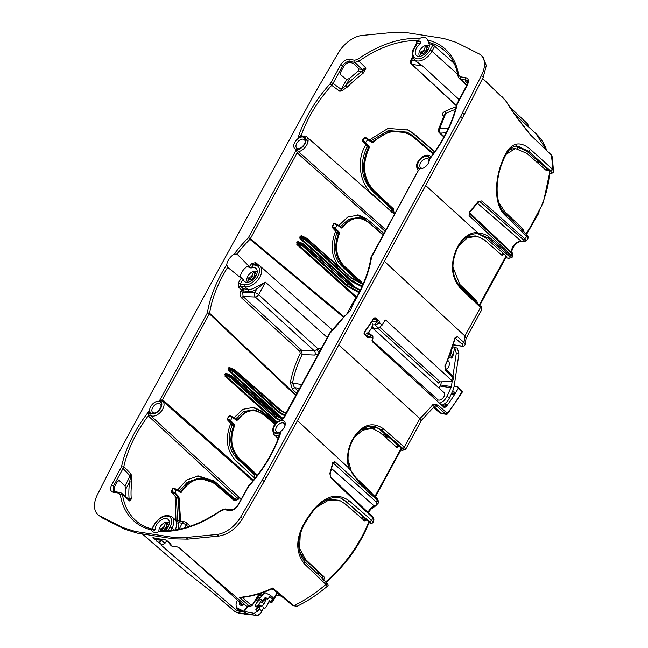<?xml version="1.0" encoding="UTF-8"?>
<svg xmlns="http://www.w3.org/2000/svg" width="648" height="648" viewBox="0 0 648 648"><rect width="100%" height="100%" fill="white"/><g stroke="black" fill="none" stroke-linecap="round" stroke-linejoin="round"><path stroke-width="0.97" d="M454.183 63.391L432.994 44.761A101.347 61.374 -47.9 0 0 428.911 43.627A8.724 5.281 -47.9 0 1 429.081 44.048A8.724 5.281 -47.9 0 1 421.556 55.898A8.724 5.281 -47.9 0 1 418.017 56.311A8.724 5.281 -47.9 0 1 415.352 51.249A8.724 5.281 -47.9 0 1 420.204 43.781L420.422 41.658L418.778 40.767L419.151 38.653A102.927 62.33 -47.9 0 0 357.769 59.292A1.571 0.446 55.1 0 0 358.976 61.139L365.99 68.153L361.827 71.499L363.115 73.289L365.99 68.153L361.981 69.425L359.008 68.963L353.403 63.455L350.471 62.41C347.765 62.321 345.425 63.86 343.432 67.019L340.808 71.831L340.435 74.561L346.575 79.607L349.734 78.343L345.87 85.423L347.401 87.002L342.023 90.712L339.819 91.295L331.695 85.342L333.015 83.422L331.079 82.45L330.059 83.876L331.695 85.342A101.355 61.382 -47.9 0 0 301.328 135.067L297.934 138.218L300.729 136.25C305.078 135.821 307.111 136.04 306.812 136.906A9.428 5.711 132.1 0 1 306.715 145.047A9.428 5.711 132.1 0 1 298.526 151.729L297.157 152.863L296.347 149.737A7.857 4.763 -47.9 0 0 305.888 140.867A7.857 4.763 -47.9 0 0 297.934 138.218A102.927 62.33 -47.9 0 1 330.059 83.876M359.008 68.963L358.401 70.964A106.944 64.768 -47.9 0 0 349.734 78.343M466.673 85.504L459.076 78.27L460.453 78.918L460.274 76.788L465.71 77.647A1.571 1.158 98.9 0 0 465.888 79.769L466.779 80.676L465.588 80.49L465.264 81.024L467.621 83.317M425.671 185.506L477.244 232.349L477.503 232.956L476.677 233.734C469.508 233.782 463.377 238.108 458.282 246.694A1.571 0.462 28.6 0 0 457.966 246.119C462.996 237.371 469.427 232.778 477.244 232.349M512.957 256.397L511.718 257.677L510.405 255.612L489.629 237.443C486.373 234.665 482.331 233.167 477.503 232.956M512.309 255.223C513.475 256.892 513.038 256.819 511.005 254.988L469.079 215.646L469.468 211.685A105.843 64.103 -47.9 0 0 477.851 201.868L481.642 200.912L524.84 238.788L526.16 240.951L527.699 238.885L526.678 236.285L505.14 215.347L504.76 213.613M530.785 135.23C520.822 123.355 512.552 112.039 505.991 101.266A1.571 1.239 -36.6 0 1 506.104 101.396L516.537 116.883L530.785 135.23L551.165 154.84L552.29 156.905L553.505 171.194L552.355 169.112L530.372 149.323C518.416 139.288 509.036 143.305 502.24 161.384A105.827 64.087 -47.9 0 1 501.665 162.883C494.983 179.893 493.557 204.501 505.14 215.347M505.991 101.266A105.64 63.974 -47.9 0 0 505.286 100.351L482.639 78.392M512.487 253.263A1.571 1.231 145.8 0 0 512.39 253.068L512.544 253.344C513.37 254.64 513.022 254.599 511.507 253.23L469.565 213.897L469.922 212.082L469.468 211.685M469.922 212.082L478.248 202.314L477.851 201.868M469.371 213.605L469.079 215.646M478.248 202.314L481.642 200.912M530.372 149.323L528.598 151.219L516.65 145.865L513.734 146.618C509.482 148.538 505.748 153.673 502.532 162.016L501.957 163.523C494.999 181.359 495.048 204.873 505.327 213.799L526.881 234.722C528.258 236.399 528.533 237.784 527.699 238.885M407.641 129.786L412.509 132.986L434.638 151.899M363.528 217.639L364.063 218.538L357.502 214.909L365.375 219.802M489.629 237.443L488.276 238.043L479.212 233.985L476.742 233.734M553.505 171.194C553.919 172.166 552.793 173.081 550.144 173.948L549.763 173.867M479.131 201.617L480.079 201.763L523.268 239.647C524.742 241.08 524.596 241.712 522.831 241.542L526.16 240.951M512.949 256.414L512.803 253.749M511.718 257.677L508.826 258.293L505.748 257.661M131.69 476.442L130.353 476.142L123.039 468.504L123.841 466.536A101.355 61.382 -47.9 0 1 148.214 415.878L149.21 410.97A102.927 62.33 -47.9 0 0 121.678 466.034A1.571 0.851 12.5 0 1 123.841 466.536L131.107 474.069L129.608 482.039A1.571 0.931 7.8 0 1 131.787 482.42L131.107 474.069L125.023 485.911L119.127 480.427L117.239 481.837L114.615 486.648L114.178 491.476M137.19 533.118L173.567 538.836L187.701 539.144L218.749 536.082C228.169 534.535 236.115 528.687 242.603 518.522L266.134 478.094L464.308 114.534L483.238 77.209L486.308 65.578L483.027 57.073L481.213 55.364A25.102 15.204 -47.9 0 0 478.969 53.8L456.038 42.306L443.823 38.475L407.098 32.708L392.971 32.4L362.102 35.446A25.102 15.204 -47.9 0 0 338.207 53.047L314.677 93.466L118.357 453.503L97.565 494.359A25.102 15.204 -47.9 0 0 98.075 514.804A25.102 15.204 -47.9 0 0 100.019 516.1L122.95 527.594L124.983 529.295L137.19 533.118L135.165 531.425L122.95 527.594M98.075 514.804L101.906 517.728L124.983 529.295M466.779 80.676L467.621 80.943M465.224 80.482A107.147 64.889 -47.9 0 1 465.264 81.024L465.588 80.49M384.345 261.306L464.916 336.004L480.492 307.452L481.739 309.793L466.058 338.54M453.697 344.785L461.295 345.975C463.182 346.194 463.417 345.57 461.984 344.12L463.944 342.428L465.167 344.534L466.09 338.264L464.916 336.004A104.514 63.293 -47.9 0 1 463.944 342.428L457.391 336.612L455.366 338.248M427.899 46A7.063 4.277 -47.9 0 0 425.291 46.778M252.266 407.13L260.666 411.083L252.995 407.268M243.186 596.646L242.757 597.772L239.428 597.359A105.114 63.658 -47.9 0 0 272.63 588.052L293.836 605.678L297.132 606.261C307.622 601.133 317.714 594.451 327.394 586.213C328.593 585.857 328.285 584.593 326.479 582.422L304.925 561.84C295.31 549.545 296.841 534.268 309.509 516.01L310.53 514.585C322.769 496.992 337.284 495.339 342.468 499.057L347.352 502.281L349.418 500.936L371.741 520.433L373.118 522.385L373.937 520.117C373.766 518.052 373.321 516.942 372.592 516.78L330.577 476.75L330.099 474.004A1.571 0.753 -162.5 0 0 329.816 473.356A105.843 64.103 -47.9 0 0 332.627 462.656L334.911 461.716L377.33 500.143A104.514 63.293 -47.9 0 0 377.444 499.446L378.651 501.625L378.456 502.799L377.33 500.143L375.986 501.771L333.558 463.328L334.911 461.716M326.098 585.573C327.912 586.724 327.839 586.343 325.887 584.431L304.341 563.841C294.192 550.508 295.788 534.398 309.137 515.525A105.827 64.087 -47.9 0 0 310.165 514.091C323.19 496.149 336.272 491.759 349.418 500.936M330.229 476.588L330.691 477.754L372.697 517.793L373.937 520.117M330.691 477.754L329.816 473.356M297.432 420.69L349.134 468.374L357.242 480.241L376.917 498.539M125.023 485.911L125.744 489.119A106.944 64.768 -47.9 0 0 125.591 496.554M241.186 613.543L238.885 613.016A104.514 63.293 -47.9 0 1 234.762 611.445L213.184 592.993L187.564 573.018L142.301 533.928M161.741 544.952L161.474 545.422L161.514 544.887L161.474 545.422L235.718 609.703L237.63 610.797A104.612 63.35 -47.9 0 0 243.437 612.02M161.514 544.887A106.823 64.695 -47.9 0 0 161.919 545L159.659 543.04L160.979 540.084L165.086 543.145L166.876 540.586M152.944 537.613L159.303 542.951A106.896 64.735 -47.9 0 0 159.659 543.04M153.179 537.646A107.074 64.841 -47.9 0 0 164.43 539.411L167.006 540.691L170.311 543.559L170.554 544.717L170.951 544.409M326.479 582.422L325.887 584.431A104.514 63.293 -47.9 0 1 293.836 605.678L292.823 605.694L273.124 589.299L271.52 589.089C261.095 593.787 251.035 596.581 241.356 597.472L239.428 597.359L249.196 606.018L246.434 606.123L178.872 547.544L176.799 546.758A106.823 64.695 -47.9 0 1 172.409 546.645L170.157 544.693A106.896 64.735 -47.9 0 0 170.554 544.717L170.424 543.664M250.484 606.463L249.196 606.018L250.752 604.859L242.757 597.772L242.992 596.889M273.262 589.024L272.63 588.052L271.091 588.813M235.783 612.077L240.165 613.753L238.294 612.498A104.531 63.302 -47.9 0 0 253.619 614.944M330.091 474.02A1.571 0.753 -162.5 0 0 330.099 474.004L332.91 463.312A1.571 0.867 -168.3 0 0 332.627 462.656M332.967 463.093L333.558 463.328L332.845 463.62M197.3 476.029L212.512 481.108L197.292 476.029M378.424 502.953L375.605 505.942L370.688 509.336L368.453 512.843M331.654 468.617L374.244 506.007L375.937 505.327L374.925 505.732C377.039 504.662 377.395 503.342 375.986 501.771M368.89 521.859L346.129 501.714L369.676 521.794C371.158 523.179 371.118 523.527 369.546 522.847L371.92 523.438L373.118 522.385M242.376 613.85L240.311 613.794M256.033 615.406L239.234 612.943M269.447 601.992L268.742 601.927M268.79 601.83L271.212 602.275A1.571 1.571 0 0 0 272.832 601.474A1.571 0.454 -151.3 0 0 272.516 600.907A1.571 0.972 131.9 0 1 270.751 602.049A1.571 1.158 98.9 0 0 271.212 602.275M262.019 595.666L259.897 593.73L261.97 595.69L258.941 595.22M258.058 615.349L259.532 614.361M259.143 593.827L252.113 605.224L252.315 604.454L250.752 604.859M338.766 344.898L419.896 418.576C421.88 420.455 421.945 420.892 420.098 419.872M421.419 420.398L434.379 406.49L433.261 404.109A104.514 63.293 -47.9 0 1 419.896 418.576L404.328 447.128L383.705 428.984L381.947 430.134L373.839 426.23C365.691 425.42 358.879 429.689 353.419 439.012A1.571 0.462 28.6 0 0 353.095 438.445L352.245 440C347.563 449.072 346.364 458.468 348.656 468.18M371.644 427.453L371.142 426.838L372.511 427.648L373.127 426.133L381.947 430.134L402.562 448.286A1.571 0.98 -48.6 0 0 404.328 447.128L405.608 449.412M135.165 531.425L171.89 537.192L186.017 537.5L216.886 534.454A25.102 15.204 -47.9 0 0 240.781 516.853L264.311 476.434L266.134 478.094M483.238 77.209L481.424 75.541L460.631 116.389L264.311 476.434M481.424 75.541A25.102 15.204 -47.9 0 0 481.213 55.364M429.316 45.878A7.063 4.277 -47.9 0 0 427.826 45.198A7.063 4.277 -47.9 0 0 425.185 45.571A7.063 4.277 -47.9 0 0 419.718 50.747A7.063 4.277 -47.9 0 0 419.855 56.36M237.63 610.797L240.141 610.384M260.399 597.569L257.969 597.189L256.179 600.469M161.919 545L165.086 543.145M160.979 540.084A104.466 63.269 -47.9 0 1 158.963 539.573L159.303 542.951M158.963 539.573L156.646 539.104L156.889 541.453M170.157 544.693L168.391 541.898M247.658 606.577L246.434 606.123M257.969 597.189L258.131 596.476M428.441 42.282L427.704 39.998A102.927 62.33 -47.9 0 1 458.663 75.144A1.571 1.126 170.9 0 0 458.039 76.229C456.297 65.732 452.069 57.405 445.346 51.249A101.355 61.382 -47.9 0 0 428.441 42.282L428.741 43.035M427.874 40.435L427.704 39.998A10.724 6.496 -47.9 0 0 420.39 38.086A10.724 6.496 -47.9 0 0 419.151 38.653M161.789 539.209L161.32 539.889M167.881 522.847A7.063 4.277 -47.9 0 0 165.281 523.625M385.949 229.951L296.347 149.737L248.37 237.735A1.571 0.462 28.6 0 1 250.322 238.715L297.14 152.855L298.517 151.721M420.204 43.781A99.784 60.426 -47.9 0 0 416.826 43.659A1.571 1.102 90.5 0 0 416.494 41.496L416.389 43.529M443.621 116.559L443.224 116.186C441.879 114.348 442.398 112.784 444.771 111.505A1.571 0.697 64.2 0 1 445.694 113.513L444.123 115.303L438.55 129.333A3.135 1.304 21.7 0 1 439.611 128.822L445.694 113.513A99.452 60.232 -47.9 0 1 455.463 109.342M435.043 151.899L413.732 133.553L408.297 130.078L388.087 128.393L369.401 139.976M365.367 137.376L364.443 137.465A101.145 61.252 -47.9 0 0 362.435 140.268L362.426 141.078L365.853 144.893C355.857 160.25 360.183 183.076 371.142 193.007L383.875 204.946M365.148 137.271L364.443 137.465L371.928 142.495L373.28 142.196C386.816 129.762 400.059 127.972 413.011 136.825L433.075 154.062M416.518 43.359L414.104 47.912A1.571 0.462 28.6 0 1 414.558 47.822L416.51 44.688M363.674 72.803L362.273 71.28L361.981 69.425L354.934 62.346L358.976 61.139A101.355 61.382 -47.9 0 1 418.778 40.767M358.401 70.964L361.827 71.499A102.878 62.305 -47.9 0 0 345.87 85.423L339.819 91.295L341.245 89.375L342.023 90.712M525.933 233.806A100.91 61.106 -47.9 0 0 549.553 171.226L527.002 151.349L515.727 145.994M459.084 78.27L458.039 76.229A1.571 1.126 170.9 0 0 458.047 76.253M418.227 170.521L419.54 169.088A7.857 4.763 -47.9 0 1 420.422 158.857A7.857 4.763 -47.9 0 1 429.778 158.93A102.927 62.33 -47.9 0 0 457.31 103.858A1.571 0.851 -167.5 0 0 456.702 104.36C452.677 121.978 444.204 139.344 431.301 156.435L429.778 158.93L430.709 156.395A9.428 5.711 -47.9 0 0 430.669 156.362L431.374 156.354M457.739 103.008L457.885 102.368L457.739 103.008M418.316 170.602L371.563 257.086A1.571 0.462 28.6 0 0 371.11 257.167L418.252 170.537A9.428 5.711 -47.9 0 1 418.041 170.359L418.268 170.57M478.127 233.847L485.352 237.589L506.104 255.855L505.991 256.495M380.481 429.908L401.242 448.173L401.12 448.813M283.67 418.689L330.618 332.165A1.571 0.462 -151.4 0 0 330.172 332.254L282.957 418.835L281.985 419.531C273.756 423.136 271.083 428.158 273.958 434.597L278.219 438.534M282.293 419.823L282.641 420.163A7.857 4.763 -47.9 0 0 273.1 429.033A7.857 4.763 -47.9 0 0 281.054 431.681L278.616 435.351A9.428 5.711 132.1 0 1 273.958 434.597M364.913 519.996L362.264 518.781M281.054 431.681L279.572 434.8C273.278 452.798 262.983 469.808 248.686 485.806L248.929 486.024A102.927 62.33 -47.9 0 0 281.054 431.681M346.129 501.714L341.82 498.774M162.065 530.801L159.837 531.247A102.927 62.33 -47.9 0 0 221.219 510.6A1.571 0.446 -124.9 0 1 221.243 510.154A1.571 0.446 -124.9 0 1 221.26 510.146C200.119 524.596 180.266 531.409 161.7 530.574M247.763 488.09L248.929 486.024M164.908 530.68A8.724 5.281 -47.9 0 0 169.071 520.895A8.724 5.281 -47.9 0 0 162.996 519.016A8.724 5.281 -47.9 0 0 155.245 529.7L153.989 530.283L152.402 529.286L151.284 529.902A10.724 6.496 -47.9 0 0 154.248 532.308A10.724 6.496 -47.9 0 0 158.598 531.806A10.724 6.496 -47.9 0 0 159.837 531.247M169.306 522.717A7.063 4.277 -47.9 0 0 167.816 522.045A7.063 4.277 -47.9 0 0 165.175 522.418A7.063 4.277 -47.9 0 0 158.987 531.652M154.556 530.542L153.989 530.283M152.402 529.286L151.859 529.027C145.565 527.359 140.179 524.515 135.699 520.498A101.355 61.382 -47.9 0 1 122.504 494.821L129.892 501.139L131.261 499.041L129.236 498.668L128.604 499.122M253.522 480.2L162.575 399.678L162.583 401.031L159.448 400.812A7.857 4.763 -47.9 0 1 158.566 411.043A7.857 4.763 -47.9 0 1 149.21 410.97L150.117 415.157L238.48 496.676L236.601 497.437A100.918 61.115 -47.9 0 0 235.337 499.179L214.115 480.978L198.264 475.932L186.397 480.103L177.576 490.066M214.439 483.035L214.609 483.716L214.439 483.035L199.827 478.329L188.787 482.306L180.087 492.018L180.371 492.553L176.078 489.07L176.369 489.596L172.514 488.568A101.145 61.252 -47.9 0 0 171.388 491.508L175.114 496.174L176.005 520.401M125.744 489.119L129.608 482.039A102.878 62.305 -47.9 0 0 129.065 498.385A1.571 1.085 -4.7 0 1 131.252 498.515L131.261 499.041M174.15 530.056L171.955 528.088A1.571 0.462 -151.4 0 0 169.995 527.091A11.623 7.039 -47.9 0 0 167.589 516.124A11.623 7.039 -47.9 0 0 154.548 524.669L152.272 528.833A1.571 1.207 -71.6 0 1 152.061 529.1M155.245 529.7A99.784 60.426 -47.9 0 1 152.272 528.833L152.345 529.141M118.714 493.104L113.279 492.253A1.571 1.158 98.9 0 1 114.445 491.54A1.571 1.158 98.9 0 0 114.445 491.54L120.326 492.601L118.714 493.104L120.326 494.756A1.571 1.126 -9.1 0 1 122.504 494.821L121.622 493.177L129.041 499.495L129.892 501.139L129.065 498.385L127.437 498.126M114.453 491.54L113.651 491.208L113.594 485.822L123.039 468.504L121.103 467.532L121.678 466.034M238.48 496.676A10.741 6.504 -47.9 0 0 238.877 496.943A98.407 59.592 -47.9 0 0 237.314 499.065L238.035 499.568L234.301 500.629L214.609 483.716C201.803 475.502 190.747 478.329 181.44 492.197L180.371 492.553L180.087 492.018M241.21 498.992L238.877 496.943M252.898 480.954L162.867 401.274M295.674 395.515L209.377 313.802L162.559 399.67L162.551 400.999M162.575 399.678L159.448 400.812L207.425 312.814A1.571 0.462 -151.4 0 1 209.377 313.802L209.604 313.227L295.982 394.956M253.911 480.168L254.567 477.949L254.235 474.522L236.593 458.209C228.695 449.493 227.165 438.566 231.984 425.444L231.895 424.667L233.564 424.926L233.661 425.704L231.984 425.444M227.659 419.677A0.624 0.462 -81.1 0 1 227.602 418.843L230.656 420.552L229.927 420.989L227.221 419.604L230.761 423.444C224.986 438.089 226.533 450.376 235.418 460.291L254.551 477.981M227.221 419.604L227.156 418.77L229.198 415.919A0.624 0.462 -81.1 0 1 229.667 415.635L229.667 415.635A0.624 0.462 -81.1 0 1 229.821 415.7L232.243 416.753L232.397 417.361L229.198 415.919L227.156 418.77M233.863 417.879L242.968 409.309L253.733 407.365L262.124 411.318L275.91 423.071M358.733 281.864L341.464 265.891C333.566 257.175 332.027 246.248 336.847 233.126L335.632 231.125C329.848 245.77 331.403 258.058 340.281 267.972M335.632 231.125L332.084 227.286L332.027 226.452L332.473 226.525A0.624 0.462 98.9 0 0 332.521 227.351L332.084 227.286M337.106 224.435L335.526 228.234L332.473 226.525L334.068 223.601L337.26 225.042L337.106 224.435L334.692 223.382A0.624 0.462 98.9 0 0 334.068 223.601L333.615 223.536L334.247 223.317L332.027 226.452M338.726 225.561L347.83 216.991L358.595 215.047L366.987 219L384.013 233.507M343.367 317.156L249.917 239.29L250.322 238.715L343.837 316.548M346.469 314.596L355.825 297.432L357.056 297.562M538.083 161.117L536.074 161.498M538.618 161.587L537.921 163.126M518.003 146.27L517.347 148.53M519.072 148.862L519.688 146.764M472.351 298.331L472.222 297.732M371.515 427.178L371.774 426.052M322.947 578.543L321.918 578.065M319.537 573.342L317.82 574.16L317.836 571.739M230.502 368.096L229.797 367.481L229.765 367.983M229.254 368.258L229.919 368.072L228.469 367.87L228.007 368.712L228.185 370.437L228.882 369.976L229.254 368.258L231.02 368.542L230.558 369.384L228.007 368.712M276.534 422.455L225.026 376.237L225.31 373.661L226.638 373.28L226.606 373.774M225.026 376.237L225.723 375.767L226.087 374.058L226.76 373.864L225.31 373.661M356.692 297.116L297.554 244.045L296.849 244.507L297.132 241.939L298.461 241.55L298.59 242.141L297.918 242.328L298.59 242.141M359.065 292.694L346.834 286.084L302.438 245.916L297.554 244.045L297.456 243.178L296.671 242.789M302.324 236.374L301.62 235.759L300.299 236.139L299.83 236.99L300.615 237.387L300.713 238.245L300.008 238.715L353.249 286.489M301.749 236.342L300.615 237.387L302.381 237.662A0.624 0.462 98.9 0 0 302.462 238.521L305.597 240.125L306.301 239.655L302.381 237.662L302.843 236.812L301.077 236.536L301.749 236.342L301.62 235.759M415.263 60.491A1.571 1.126 -10.1 0 1 415.109 60.604L422.674 66.023L459.035 99.517M417.952 62.978L422.674 66.023L412.096 64.363A3.135 2.325 -81.1 0 1 411.691 60.07L412.889 57.607M175.146 529.918A13.235 8.019 -47.9 0 0 176.54 522.636A1.571 1.126 169.9 0 0 178.71 522.677L176.297 520.506L184.461 521.786A3.135 2.325 98.9 0 0 182.12 523.22L179.221 529.197M176.54 522.636L175.851 520.287L176.297 520.506M239.914 610.797L239.412 609.849M237.824 610.465L237.873 609.719L239.355 609.946M238.334 608.877L237.873 609.719M549.553 171.226L549.221 172.133M367.262 426.692A7.849 4.755 132.1 0 1 363.309 428.385M370.818 426.076L370.769 427.413L369.627 428.125M373.402 427.777L373.499 426.222M373.653 427.016L373.969 426.335M373.467 427.518L373.28 426.684M374.981 426.651L373.791 427.769L373.094 427.178M373.442 428.79L374.714 428.417L375.394 426.797M375.322 427.793L375.864 426.983M374.714 428.417L374.341 428.085L374.949 427.461M374.058 428.741L373.694 428.409L374.341 428.085M373.378 428.774L373.029 428.458L373.694 428.409M370.81 428.296L373.029 428.458M371.588 426.489L371.255 426.06M371.142 426.838L371.215 426.157M240.359 277.514L241.68 277.514L243.203 279.223A8.724 5.281 -47.9 0 0 245.908 282.228A8.724 5.281 -47.9 0 0 253.352 279.272A8.724 5.281 -47.9 0 0 256.981 269.973A8.724 5.281 -47.9 0 0 251.027 268.045L248.848 267.284L248.557 265.801A9.987 6.051 -47.9 0 0 244.782 268.434A9.987 6.051 -47.9 0 0 240.359 277.514L227.675 267.349L226.735 264.724A102.927 62.33 -47.9 0 0 207.425 312.814L209.604 313.227A101.355 61.382 132.1 0 1 227.675 267.349M243.203 279.223A99.719 60.394 -47.9 0 0 240.286 284.002L238.351 282.941L238.666 287.267L240.424 286.132L245.057 286.861A13.195 7.987 -47.9 0 0 258.601 279.175A13.195 7.987 -47.9 0 0 259.897 265.955L332.343 329.929M251.78 263.525L255.741 262.61L255.798 264.497L253.506 264.886L251.78 263.525A101.291 61.341 -47.9 0 0 248.848 267.284M259.897 265.955L256.673 264.481A1.571 1.158 98.9 0 0 255.498 265.202A11.623 7.039 -47.9 0 1 257.904 276.17A11.623 7.039 -47.9 0 1 244.855 284.715L240.286 284.002L240.424 286.132L243.211 288.7L247.836 289.421A13.235 8.019 -47.9 0 0 255.498 287.356A1.571 0.535 -122 0 1 256.608 289.259L265.469 282.188L255.498 287.356M330.172 332.254A1.571 1.571 0 0 1 330.431 331.898L344.874 315.73A10.765 6.521 -47.9 0 0 347.555 313.648A10.765 6.521 -47.9 0 0 352.253 305.176A102.927 62.33 -47.9 0 0 371.563 257.086L371.239 258.341M353.168 304.22L352.253 305.176M372.057 326.309L374.333 328.366L373.199 328.188A3.135 1.904 132.1 0 1 372.535 327.88A3.135 1.904 132.1 0 1 372.438 327.783L372.535 327.88M374.333 328.366L378.513 328.115L382.085 325.15A106.466 64.476 -47.9 0 0 384.653 320.76L386.289 320.274L385.155 320.201M385.746 320.039L451.559 380.336L452.158 381.551L440.219 381.858L438.607 383.09L377.76 328.163M444.488 407.681L372.26 341.626L372.325 339.52A106.466 64.476 -47.9 0 0 372.916 338.734L372.892 336.207L368.186 332.424M444.406 403.923L447.088 404.344L445.654 406.976L443.062 406.571M444.018 407.454L445.905 407.017A104.255 63.14 -47.9 0 0 458.201 388.387L457.893 386.88L454.151 386.289M451.097 394.389L453.867 394.826L455.301 392.194L452.336 391.724M434.111 406.814L441.79 413.465A13.203 7.995 -47.9 0 1 439.06 412.25L442.244 413.683A1.571 1.158 -81.1 0 1 441.79 413.465L445.751 414.088A1.571 1.158 98.9 0 0 446.205 414.307A1.571 1.571 0 0 0 447.679 413.732L462.065 392.486A1.571 1.571 0 0 0 461.805 390.606L457.893 386.88M253.19 272.703A7.063 4.277 132.1 0 1 255.79 271.917M247.755 282.277A7.063 4.277 132.1 0 1 249.926 273.561A7.063 4.277 132.1 0 1 257.216 271.796M248.557 265.801L236.974 254.056L234.114 254.17A10.765 6.521 -47.9 0 0 231.433 256.252A10.765 6.521 -47.9 0 0 226.735 264.724M452.312 391.789L454.329 392.105L453.308 393.984L451.429 393.684M455.301 392.194L454.329 392.105M453.867 394.826L453.308 393.984M444.325 403.979L446.116 404.263L445.095 406.134L442.066 405.656M447.088 404.344L446.116 404.263M445.905 407.017L445.095 406.134M504.136 259.969L504.306 259.281M504.249 254.219L501.649 255.053L502.37 255.401M458.889 245.633L467.305 237.938L476.831 236.156L484.226 239.72L501.649 255.053M476.831 236.156L475.162 235.896L466.098 237.435M459.14 245.673L458.549 245.843M455.099 253.514L455.722 251.035M452.887 266.96L459.821 284.48L476.774 300.68L477.39 303.143M457.893 283.962L459.821 284.48M340.362 226.735L348.584 219.21L358.223 217.526L359.891 217.785L367.659 221.446L383.114 235.151M340.864 227.1L341.869 227.254L350.139 219.534L359.891 217.785L367.659 221.446L383.316 234.787M341.869 227.254L341.261 227.416L342.614 227.699C350.39 217.623 358.741 215.711 367.667 221.981M337.26 225.042L341.423 228.031L341.261 227.416L341.423 228.031L342.614 227.699M336.766 232.349L339.163 232.178L335.526 228.234L334.797 228.671L332.521 227.351M334.797 228.671L338.434 232.608L338.523 233.385C333.704 246.515 335.235 257.434 343.132 266.15L341.464 265.891M546.637 168.65L545.77 169.776L547.698 169.63A100.918 61.115 -47.9 0 0 547.698 169.59M547.698 169.63L547.001 170.748L546.151 170.375L526.921 153.438L515.354 148.489L506.112 154.386M509.458 149.81L513.532 148.627L509.401 149.874M523.997 231.927L523.56 229.489L504.695 211.588L498.806 202.468M516.659 224.799L522.053 230.04M434.249 152.442L432.702 152.798M433.593 153.357L433.026 153.082M371.183 140.981L372.6 141.637L389.764 131.204L408.119 132.759L406.733 132.119L388.346 130.556L370.502 141.134M413.011 136.825L413.205 136.023L408.119 132.759L413.157 135.991L433.318 153.26M362.426 141.078L362.775 141.24A0.624 0.494 -65.1 0 1 362.799 140.43A100.505 60.872 -47.9 0 1 364.8 137.635A0.624 0.494 -65.1 0 1 365.496 137.433L373.28 142.196M367.789 139.506L367.764 138.802L367.789 139.506A97.994 59.349 -47.9 0 0 365.61 142.552L364.856 142.868L368.348 146.756L365.853 144.893M362.435 140.268L365.61 142.552L369.101 146.44L368.348 146.756L368.38 147.533C360.709 164.786 362.402 179.415 373.459 191.403L392.583 209.345L391.206 208.705L372.074 190.763C361.009 178.735 359.3 164.106 366.954 146.877L366.938 146.1M369.101 146.44L369.141 147.971L366.954 146.877M369.141 147.971C361.697 164.819 363.415 179.123 374.285 190.885L393.409 208.826L392.583 209.345L393.296 213.006L392.672 212.714M391.765 212.293L391.206 208.705M393.409 208.826L394.13 213.297L393.296 213.006A98.407 59.592 -47.9 0 0 393.223 213.2M399.265 452.288L399.435 451.599M236.593 458.209L238.261 458.468C230.372 449.753 228.833 438.834 233.661 425.704L234.471 426.044C229.765 438.85 231.263 449.501 238.966 458.006L238.261 458.468L255.903 474.781L254.235 474.522M229.927 420.989L233.564 424.926L234.293 424.497L234.471 426.044M230.761 423.444L231.895 424.667M232.243 416.753L230.656 420.552L234.293 424.497M236.002 419.418L237.751 420.025L236.552 420.35L236.512 419.783L232.43 416.891M237.006 419.572L245.276 411.853L255.029 410.111L262.667 413.708L262.796 414.299C253.878 408.038 245.527 409.941 237.751 420.025M235.499 419.054L243.721 411.529L253.352 409.844L262.796 413.764L274.971 424.148M372.519 494.205L371.903 492.998L371.126 492.877M352.148 473.388L354.958 476.798L371.903 492.998M350.851 443.354L350.228 445.832M348.017 459.294L351.589 472.481M399.379 446.537L396.787 447.371L379.364 432.038L371.968 428.474L362.435 430.256L353.687 438.161M371.968 428.474L370.291 428.215L361.228 429.754M397.508 447.719L396.787 447.371M177.568 520.709L176.41 498.166L175.114 496.174M179.553 521.016L178.273 498.02L176.41 498.166M180.622 521.186L179.132 498.255L178.273 498.02L178.095 497.235L176.248 497.38M176.369 489.596A97.994 59.349 -47.9 0 0 175.146 492.788L178.791 496.692L179.132 498.255M174.45 493.339L171.995 492.302A0.624 0.421 -94.5 0 1 171.858 491.468L175.146 492.788L174.45 493.339L178.095 497.235L178.791 496.692M180.039 491.881L181.44 492.197M234.422 500.135L235.273 500.288L214.65 483.092C210.333 479.512 205.392 477.924 199.827 478.329L198.005 478.467L187.256 482.234L179.164 491.241M235.337 499.179A100.918 61.115 -47.9 0 0 235.313 499.219L234.438 500.07M235.273 500.288L237.314 499.065L235.313 499.219M323.781 580.276L324.324 577.198L305.548 559.418L299.603 548.443L300.226 534.568M322.599 579.255L322.939 576.55L324.324 577.198M298.987 550.662L304.171 558.779L305.548 559.418M364.298 520.538L365.496 519.194L367.027 519.907L364.678 520.87L345.246 504.006L340.605 500.961L328.747 500.045L316.791 507.109M327.613 499.325L339.22 500.321L327.88 499.203M466.908 85.074L460.453 78.918L467.305 80.457C468.05 80.555 467.913 82.11 466.884 85.131L456.702 104.36M343.432 67.019L342.46 66.096C344.428 62.921 346.777 61.382 349.499 61.487L350.471 62.41M364.241 332.546L364.362 331.898A106.718 64.63 -47.9 0 0 373.839 317.949L373.653 318.743A105.114 63.658 -47.9 0 1 364.241 332.546L364.03 332.918M373.71 318.662L375.719 318.322L375.03 318.055M382.085 325.15L379.89 323.117L379.526 321.27L375.808 317.86L373.839 317.949M368.08 337.705L364.759 334.749L364.362 331.898L363.949 333.177M378.513 328.115L374.973 324.851L379.882 323.117L376.699 321.554L376.496 319.78L373.289 319.351M372.276 324.923L374.771 324.769A104.069 63.026 -47.9 0 0 376.561 321.91L376.699 321.554M366.59 336.425L367.019 335.883L365.747 335.656M367.716 337.454L370.259 337.3L367.019 335.883M367.149 335.68A104.069 63.026 -47.9 0 0 369.23 332.878M370.259 337.3A106.539 64.517 -47.9 0 0 370.705 336.717L369.263 332.902M370.705 336.717L372.916 338.734M255.466 271.949L255.539 272.468M255.004 272.03L255.28 272.695M451.559 380.336L453.041 377.573L445.322 370.194L444.901 365.861A104.765 63.447 -47.9 0 0 455.026 337.786L457.391 336.612M453.657 378.764L452.158 381.551M452.928 378.967L452.701 376.132M458.201 388.387L461.74 391.927L461.627 392.55M433.925 406.474L436.42 405.907L445.751 414.088A1.571 0.972 -48.8 0 0 447.274 413.286L437.943 405.105L433.261 404.109L436.42 405.907L437.943 405.105M461.295 345.975A1.571 1.158 98.9 0 0 461.749 346.194L453.665 344.922M454.702 338.945L455.026 337.786M445.2 366.468A1.571 0.527 -153.6 0 0 445.208 366.46A1.571 0.527 -153.6 0 0 444.901 365.861M444.982 368.744L445.322 370.194M299.894 351.435L241.364 297.691C239.792 295.909 239.574 293.73 240.716 291.171L242.676 292.175L243.073 296.476L301.604 350.204L314.231 350.754A3.135 2.236 -87.5 0 1 314.823 355.072L302.171 354.513L301.604 350.204L299.894 351.435L300.162 353.614A100.958 61.139 -47.9 0 0 290.369 382.628L292.451 389.367L296.833 393.385M290.369 382.628L292.531 383.081L294.427 387.609L298.137 391.003M319.764 351.338L318.055 348.875L316.589 349.701L319.513 352.949M255.741 262.61L258.512 265.048M248.038 291.568L243.413 290.847A1.571 0.446 29.2 0 1 241.453 289.826L243.211 288.7A1.571 1.158 98.9 0 1 243.413 290.847A99.703 60.377 -47.9 0 0 242.676 292.175L254.729 292.702A3.135 2.236 92.5 0 0 255.32 297.011A3.135 1.871 -47.6 0 0 258.657 294.686A3.135 0.915 -151.4 0 0 254.729 292.702L256.608 289.259A14.807 8.967 -47.9 0 1 248.038 291.568A1.571 1.158 98.9 0 0 247.836 289.421L245.057 286.861A1.571 1.158 98.9 0 1 244.855 284.715M428.935 161.895A5.694 3.451 -47.9 0 0 428.231 159.189A5.694 3.451 -47.9 0 0 427.008 158.622A5.694 3.451 -47.9 0 0 421.16 161.935A5.694 3.451 -47.9 0 0 420.601 167.638A5.694 3.451 -47.9 0 0 421.791 168.18A5.694 3.451 -47.9 0 0 423.371 168.059M426.797 156.452A7.274 4.406 -47.9 0 0 418.632 161.798A7.274 4.406 -47.9 0 0 420.131 168.666A7.274 4.406 -47.9 0 0 422.788 168.302A7.274 4.406 -47.9 0 0 429.114 161.295A7.274 4.406 -47.9 0 0 426.797 156.452M279.288 432.305A5.694 3.451 132.1 0 1 277.709 432.419A5.694 3.451 132.1 0 1 276.518 431.884A5.694 3.451 132.1 0 1 277.077 426.182A5.694 3.451 132.1 0 1 282.925 422.861A5.694 3.451 132.1 0 1 284.148 423.428A5.694 3.451 132.1 0 1 284.845 426.141M282.714 420.69A7.274 4.406 -47.9 0 0 274.55 426.036A7.274 4.406 -47.9 0 0 276.048 432.905A7.274 4.406 -47.9 0 0 278.705 432.548A7.274 4.406 -47.9 0 0 285.031 425.542A7.274 4.406 -47.9 0 0 282.714 420.69M299.514 148.611A5.694 3.451 132.1 0 1 297.934 148.724A5.694 3.451 132.1 0 1 296.744 148.19A5.694 3.451 132.1 0 1 297.302 142.479A5.694 3.451 132.1 0 1 303.151 139.166A5.694 3.451 132.1 0 1 304.374 139.733A5.694 3.451 132.1 0 1 305.078 142.447M296.274 149.21A7.274 4.406 -47.9 0 0 298.931 148.854A7.274 4.406 -47.9 0 0 305.257 141.847A7.274 4.406 -47.9 0 0 302.94 136.995A7.274 4.406 -47.9 0 0 294.775 142.341A7.274 4.406 -47.9 0 0 296.274 149.21M160.988 406.685A5.694 3.451 -47.9 0 0 160.291 403.979A5.694 3.451 -47.9 0 0 159.068 403.404A5.694 3.451 -47.9 0 0 153.22 406.725A5.694 3.451 -47.9 0 0 152.661 412.428A5.694 3.451 -47.9 0 0 153.851 412.962A5.694 3.451 -47.9 0 0 155.431 412.849M158.857 401.234A7.274 4.406 -47.9 0 0 150.692 406.579A7.274 4.406 -47.9 0 0 152.191 413.448A7.274 4.406 -47.9 0 0 154.848 413.092A7.274 4.406 -47.9 0 0 161.174 406.085A7.274 4.406 -47.9 0 0 158.857 401.234M188.382 555.79L242.903 605.005A4.706 2.851 -47.9 0 0 242.935 605.038M166.228 523.203L167.038 523.77A8.303 5.03 132.1 0 1 167.557 523.552M167.038 523.77L166.042 528.598L164.163 526.403L165.337 523.511M167.257 526.298L166.714 526.451L167.686 527.44M166.042 528.598L166.714 526.451M166.334 528.282L166.803 528.703M164.163 526.403L163.004 527.675L165.605 530.04M163.013 530.639L161.749 530.574M163.215 531.004L162.454 530.299M167.889 527.099L166.771 525.666L167.913 522.774M167.97 526.962L166.771 525.666M161.668 530.574A24.089 16.087 -115 0 1 162.016 529.035L164.6 531.133M163.004 527.675L160.672 528.833L162.016 529.035M160.161 531.336L160.672 528.833M168.342 526.249L167.532 526.387M426.238 46.364L427.048 46.923A8.303 5.03 132.1 0 1 427.567 46.705M427.048 46.923L426.052 51.751L424.173 49.556L425.355 46.664M427.275 49.45L426.724 49.604L427.696 50.601M426.052 51.751L426.724 49.604M426.344 51.435L426.813 51.856M424.173 49.556L423.014 50.836L425.615 53.193M423.954 54.586L423.225 54.157L423.128 55.129M424.124 54.464L422.464 53.452L420.171 54.497L420.69 51.986L423.014 50.836M423.225 54.157L422.464 53.452M427.907 50.261L426.781 48.827L427.931 45.935M427.988 50.115L426.781 48.827M421.67 53.768A24.089 16.087 -115 0 1 422.034 52.188L424.61 54.286M422.034 52.188L420.69 51.986M428.352 49.41L427.542 49.54M248.135 606.569L244.166 611.42L238.035 608.432A8.942 5.419 132.1 0 1 237.273 607.921A8.942 5.419 132.1 0 1 237.468 600.097M238.035 608.432L240.254 610.44A8.942 5.419 132.1 0 1 239.501 609.93L237.273 607.921M255.733 600.21L255.903 600.356C256.997 600.704 258.86 599.351 261.492 596.314L262.643 594.913A3.135 0.826 130.3 0 1 265.388 592.863L270.378 595.301A1.571 0.413 130.3 0 1 270.402 595.318A1.571 0.413 130.3 0 1 269.771 596.703L267.786 599.125L265 597.764L262.043 601.376L265.81 597.829M270.419 595.334L273.148 597.65A1.571 0.413 130.3 0 1 273.173 597.659A1.571 0.413 130.3 0 1 272.541 599.044L270.556 601.474L269.244 600.834M244.166 611.42L254.194 613.348L258.042 610.878L259.103 608.845L261.93 611.08L263.461 607.767L264.611 608.747L263.307 608.108M264.611 608.747L266.863 605.993L269.406 600.494L270.556 601.474M259.864 605.102L259.054 605.038L256.106 608.65L259.864 605.102L261.841 606.398L264.092 603.653L261.727 602.494L262.043 601.376M258.042 610.878L255.79 609.776L256.106 608.65M264.092 603.653L266.636 598.145M242.344 604.503A3.92 2.373 -47.9 0 0 242.344 605.102M240.675 602.996A3.92 2.373 -47.9 0 0 241.194 604.697A3.92 2.373 -47.9 0 0 243.162 604.981M244.312 604.292A4.86 2.948 132.1 0 1 242.814 605.127A4.86 2.948 132.1 0 1 239.533 601.968M259.103 608.845L260.69 605.418M261.93 611.08L260.804 613.219L257.037 615.6L247.269 613.721L240.254 610.44M255.255 606.577A4.706 1.247 130.3 0 1 255.191 606.528A4.706 1.247 130.3 0 1 257.175 602.251A4.706 1.247 130.3 0 1 261.201 599.303A4.706 1.247 130.3 0 1 261.274 599.343A4.706 1.247 130.3 0 1 259.281 603.62A4.706 1.247 130.3 0 1 255.255 606.577M364.678 334.668A8.627 5.225 -47.9 0 0 367.319 333.145A8.627 5.225 -47.9 0 0 371.588 322.04M439.02 388.087L440.68 384.985L451.389 386.573L447.08 396.236A8.942 5.419 132.1 0 1 439.441 403.25M433.723 398.01A8.942 5.419 132.1 0 1 434.209 396.422M447.08 396.236L449.307 398.245A8.942 5.419 132.1 0 1 441.636 405.267M452.92 376.172L456.314 353.128L454.694 347.482L452.847 356.522L451.713 358.125L449.169 357.753M443.386 392.016A4.86 2.948 132.1 0 1 444.56 395.167A4.86 2.948 132.1 0 1 440.332 399.856A4.86 2.948 132.1 0 1 438.575 400.1A4.86 2.948 132.1 0 1 437.076 399.006M449.307 398.245L452.944 390.428L454.135 386.394L458.93 353.792L457.383 348.203L453.106 346.802M454.694 347.482L452.871 346.753M440.68 384.985L441.458 381.858M451.389 386.573L452.118 381.607M447.517 361.576A4.706 3.167 104.1 0 1 448.44 361.009M446.391 369.214A4.706 3.167 104.1 0 1 445.508 365.861M447.971 360.563A4.706 3.167 104.1 0 1 449.21 365.237A4.706 3.167 104.1 0 1 445.808 369.376M254.138 272.281L254.948 272.849A8.303 5.03 132.1 0 1 255.466 272.622M254.948 272.849L253.951 277.676L252.072 275.481L253.246 272.589M255.166 275.376L254.624 275.53L255.596 276.518M253.951 277.676L254.624 275.53M254.243 277.352L254.713 277.781M252.072 275.481L250.906 276.753L253.514 279.118M251.845 280.511L251.116 280.082L251.027 281.046M252.015 280.39L250.363 279.369L248.063 280.414L248.581 277.911L250.906 276.753M251.116 280.082L250.363 279.369M255.798 276.178L254.68 274.744L255.822 271.852M255.879 276.04L254.68 274.744M249.569 279.693A24.089 16.087 -115 0 1 249.926 278.105L252.509 280.203M249.926 278.105L248.581 277.911M256.252 275.327L255.442 275.457M485.352 237.589L488.276 238.043L509.045 256.219L510.405 255.612A104.514 63.293 -47.9 0 0 511.005 254.988L511.507 253.23M523.268 239.647L524.84 238.788A104.514 63.293 -47.9 0 0 526.678 236.285L526.306 234.536M527.002 151.349L528.598 151.219L550.581 171.023L552.355 169.112A104.514 63.293 -47.9 0 0 551.165 154.84L530.615 134.897M502.24 161.384A1.571 0.68 20.6 0 1 502.532 162.016M501.665 162.883A1.571 0.664 21.3 0 1 501.957 163.523M505.286 100.351A1.571 1.239 -38.2 0 1 505.383 100.456L506.104 101.396A1.571 1.239 -36.6 0 1 506.201 101.55M502.265 96.908L505.383 100.456A1.571 1.239 -38.2 0 1 505.472 100.586M527.189 125.915L527.675 124.003L510.3 107.43M521.81 120.779L514.512 113.813M412.282 132.791L413.732 133.553M366.987 219L364.063 218.538L365.958 220.166M550.581 171.023C551.983 172.538 551.634 173.437 549.536 173.721M509.045 256.219C510.511 257.677 510.284 258.293 508.364 258.074M457.115 247.682A1.571 0.462 28.6 0 1 457.431 248.257C450.587 263.59 451.591 276.485 460.453 286.959L480.516 306.139A1.571 0.964 -46.3 0 1 480.492 307.452L460.428 288.271C451.024 277.109 449.915 263.582 457.115 247.682L457.966 246.119M458.282 246.694L457.431 248.257A1.571 0.462 28.6 0 1 457.423 248.265M460.428 288.271L460.104 286.789M275.392 423.646L260.666 411.083L262.124 411.318M369.676 521.794L371.741 520.433A104.514 63.293 -47.9 0 0 372.697 517.793L372.244 516.618M234.787 499.81L212.512 481.108L214.115 480.978M187.572 573.018L213.046 592.912L234.511 611.226M310.181 514.512L310.165 514.091M309.137 515.525L309.509 516.01M304.341 563.841L304.925 561.84M357.242 480.241L356.708 479.342M260.95 593.244L262.715 594.824M269.576 600.988L270.751 602.049L268.823 601.749M263.145 592.483L264.157 593.39M271.658 600.129L272.516 600.907L277.376 592.005M383.705 428.984C372.462 421.192 362.256 424.343 353.095 438.445M352.245 440A1.571 0.462 28.6 0 1 352.569 440.575A1.571 0.462 28.6 0 1 352.561 440.583M402.562 448.286C404.036 449.712 403.923 450.344 402.206 450.19L400.885 449.979M405.624 449.372L402.206 450.19M101.906 517.728L100.019 516.1M171.89 537.192L173.567 538.836M460.631 116.389L462.453 118.058M462.494 112.865L464.308 114.534M186.017 537.5L187.701 539.144M218.749 536.082L216.886 534.454M242.603 518.522L240.781 516.853M262.335 479.941L264.149 481.61M235.718 609.703L236.925 607.549M153.576 538.585L154.418 538.342M156.646 539.104L156.97 538.52M158.914 539.565L159.287 538.909M308.043 141.361L302.227 136.226M301.32 135.067L301.385 136.031L301.328 135.067L302.203 135.837M385.196 231.344L297.157 152.863M363.115 73.289A101.307 61.358 -47.9 0 0 347.401 87.002M420.422 41.658A101.347 61.382 -47.9 0 0 416.494 41.496M456.143 106.734A101.023 61.179 -47.9 0 0 444.771 111.505M346.575 79.607L341.245 89.375L333.015 83.422L342.46 66.096L340.524 65.132C343.011 61.179 345.943 59.26 349.321 59.365A1.571 1.158 98.9 0 0 349.499 61.487L354.934 62.346L354.756 60.215L357.769 59.292M458.663 75.144L460.274 76.788M457.31 103.858L467.184 85.69M371.118 257.345A1.571 0.462 28.6 0 1 371.11 257.167A1.571 1.571 0 0 0 370.94 257.677C368.518 272.905 362.378 288.392 352.512 304.147M344.874 315.73A102.927 62.33 -47.9 0 1 330.618 332.165L330.917 332.278M365.456 518.489A10.773 6.521 132.1 0 1 363.901 517.598L355.55 509.895M279.199 435.885L278.616 435.351L279.353 435.44L278.608 435.343M362.135 515.97A12.336 7.476 -47.9 0 0 363.544 519.372M221.219 510.6L224.232 509.676L229.667 510.535A1.571 1.158 98.9 0 1 230.834 509.822L225.399 508.964L221.251 510.154M225.844 509.174L224.232 509.676M131.787 482.42A101.307 61.358 -47.9 0 0 131.252 498.515M148.206 415.87L150.117 415.157L148.214 415.878L236.601 497.437M150.125 415.174L150.117 415.157A9.428 5.711 -47.9 0 0 160.696 411.982A9.428 5.711 -47.9 0 0 162.729 401.144A9.428 5.711 -47.9 0 0 162.583 401.031M120.326 494.756A102.927 62.33 -47.9 0 0 151.284 529.902M227.335 373.896L226.638 373.28M281.426 418.211L228.185 370.437M229.797 367.481L228.469 367.87M355.825 297.432L296.849 244.507M299.165 242.166L298.461 241.55M299.83 236.99L300.008 238.715M234.114 254.17A102.927 62.33 -47.9 0 1 248.37 237.735L249.917 239.29A101.355 61.382 132.1 0 0 236.974 254.056M414.558 47.822A11.623 7.039 -47.9 0 0 416.956 58.798A11.623 7.039 -47.9 0 0 430.005 50.252L432.994 44.761M443.224 116.186L443.84 116.008M430.005 50.252A1.571 0.462 28.6 0 1 431.965 51.241L434.865 45.919M414.104 47.912C411.561 51.176 411.634 55.08 414.323 59.624A13.195 7.987 -47.9 0 0 431.965 51.241L457.69 74.277M175.867 520.312L171.987 516.885A13.195 7.987 -47.9 0 1 171.955 528.088L170.675 530.437M169.995 527.091L168.075 530.607M154.548 524.669A1.571 0.462 -151.4 0 0 154.094 524.75L151.729 528.995M283.079 418.608L228.882 369.976L233.774 371.847L234.471 371.385L230.558 369.384A0.624 0.462 98.9 0 0 230.639 370.251M279.426 420.422L275.011 417.806L230.607 377.638L231.79 375.775L276.485 415.927L231.79 376.31L227.861 374.333L227.391 375.184L224.848 374.512M277.15 421.921L225.723 375.767L227.48 376.043A0.624 0.462 -81.1 0 1 227.391 375.184L231.312 377.177L277.611 418.616L277.295 419.329M297.132 241.939L297.918 242.328L297.456 243.178L299.222 243.462L299.684 242.611A0.624 0.462 -81.1 0 1 300.154 242.32L300.154 242.32A0.624 0.462 -81.1 0 1 300.34 242.417L303.483 243.996L303.612 244.588L297.918 242.328M356.036 287.89L300.713 238.245L302.462 238.521M300.299 236.139L301.077 236.536M456.435 105.527L412.096 64.363A3.135 1.912 -47.1 0 1 411.415 64.047L456.378 105.786M444.196 136.663L440.397 133.132L446.237 132.791M443.953 137.093L439.328 132.791A3.135 1.904 -47.1 0 0 440.397 133.132A3.135 2.13 86.6 0 1 439.611 128.822L448.424 128.304M415.06 60.305A14.807 8.967 -47.9 0 0 415.109 60.604L411.691 60.07A3.135 1.077 25.9 0 0 410.727 60.369L412.541 56.627M346.834 286.084L348.316 283.67L303.483 243.996L303.143 245.454L299.222 243.462A0.624 0.462 -81.1 0 0 299.303 244.32M348.187 283.613L350.479 285.12L349.118 287.607M298.396 242.044L303.612 244.053L348.316 283.67L360.377 290.085L350.479 285.12L350.22 285.46L303.612 244.588M361.949 286.756L352.277 281.815L352.601 281.094L362.273 286.043M363.123 284.108L351.346 277.814L306.642 238.197L306.301 239.655L350.698 279.823L350.001 280.284L352.277 281.815M350.001 280.284L305.597 240.125M386.759 438.55L387.107 436.582L386.289 435.286L379.939 429.438M397.224 446.772L395.863 446.561M231.66 375.719L228.517 374.139A0.624 0.462 -81.1 0 0 228.331 374.05A0.624 0.462 -81.1 0 1 228.331 374.05L226.573 373.774M282.56 419.28L278.397 417.182L276.356 415.336L282.868 418.973M386.427 437.951L386.006 437.878M284.675 415.692L280.454 413.537L280.77 412.825L285.047 415.004M286.043 413.181L279.515 409.544L234.819 369.927L234.471 371.385L278.875 411.545L278.17 412.007L280.454 413.537M278.17 412.007L233.774 371.847M188.236 526.848L186.138 525.018L184.753 527.877M190.228 526.2L186.049 522.531A3.135 1.887 -48.7 0 1 186.138 525.018A3.135 1.077 -154.1 0 0 182.12 523.22L178.71 522.677A14.807 8.967 -47.9 0 1 177.746 529.481M234.819 369.927L231.676 368.348A0.624 0.462 98.9 0 0 231.49 368.25L231.49 368.25A0.624 0.462 98.9 0 0 231.02 368.542L234.949 370.518L279.644 410.135L285.841 413.546M280.333 420.009L277.611 418.616L278.648 416.81L231.79 375.775L228.331 374.05A0.624 0.462 -81.1 0 0 227.861 374.333L226.087 374.058M230.607 377.638L227.48 376.043M306.771 238.788L306.642 238.197L303.499 236.617A0.624 0.462 98.9 0 0 303.313 236.528L303.313 236.528A0.624 0.462 98.9 0 0 302.843 236.812L306.771 238.788L351.475 278.405L362.953 284.488M360.183 290.482L350.22 285.46M351.346 277.814L350.698 279.823L352.601 281.094L353.379 279.661M387.107 436.582A0.624 0.599 -170.1 0 1 386.767 435.983L386.378 438.21M386.289 435.286L386.159 434.687L386.289 435.286M279.644 410.135L278.875 411.545L280.77 412.825L281.807 411.018L286.051 413.157M384.831 436.849L386.573 437.125M382.482 434.784L386.329 435.391M229.732 367.975L234.949 369.984L281.807 411.018M275.011 417.806L276.485 415.927M302.438 245.916L303.143 245.454L347.539 285.614L359.421 291.997M301.555 236.253L306.771 238.253L351.475 277.871L363.131 284.083M363.965 520.247L364.387 520.449M369.036 522.612L369.546 522.847M474.004 299.911L473.874 299.311M255.498 265.202L253.506 264.886A99.719 60.394 -47.9 0 0 251.027 268.045M241.68 277.514A101.291 61.341 -47.9 0 0 238.351 282.941M371.863 326.981L373.199 328.188M512.544 253.344L469.533 212.633M512.39 253.068A1.571 1.231 145.8 0 0 512.252 252.906A7.663 4.641 -47.9 0 1 513.824 245.3A7.663 4.641 -47.9 0 1 521.34 241.307A1.571 1.158 98.9 0 0 521.802 241.526C519.688 241.283 517.347 242.474 514.763 245.098C512.042 249.091 511.248 251.748 512.39 253.068M477.463 203.302L521.34 241.307L522.831 241.542M368.064 512.471A7.663 4.641 132.1 0 1 374.244 506.007A1.571 0.778 67.7 0 0 374.925 506.226M503.148 253.246L502.524 254.21L504.225 254.259M501.576 254.988L502.435 254.186M458.152 284.213L475.106 300.421L476.774 300.68M474.887 300.218L475.697 301.531M506.104 255.855L479.318 304.989M367.732 221.559L383.292 234.827M337.3 224.564L341.261 227.416M334.093 223.252L337.219 224.475L341.423 227.489M336.847 233.126L339.333 233.726L339.163 232.178M343.829 265.688L343.132 266.15L360.766 282.463L361.471 282.002L343.829 265.688C336.126 257.183 334.627 246.532 339.333 233.726M359.535 282.269L361.236 283.127M361.471 282.002L362.313 283.67M546.863 150.53L535.88 133.577A100.91 61.106 132.1 0 1 546.677 150.352M503.423 211.685L504.695 211.588M521.753 229.635L521.591 228.955L521.753 229.635L523.56 229.489M432.937 153.017L432.791 153.859M371.911 141.782L371.928 142.495L371.911 141.782M362.775 141.24L364.856 142.868M372.074 190.763L373.459 191.403L374.285 190.885M394.13 213.297A97.775 59.211 -47.9 0 0 393.935 213.832M255.263 478.054L254.567 477.949M238.966 458.006L256.6 474.32L255.903 474.781L256.616 476.337M256.6 474.32L257.305 475.438M236.552 420.35L232.397 417.361M262.667 413.708L274.728 424.472M274.946 424.181L262.869 413.878M354.958 476.798L354.521 476.726M399.362 446.577L397.686 446.31L398.156 445.46M396.714 447.306L397.686 446.31M374.909 496.465L401.242 448.173M171.995 492.302L171.542 492.342M180.322 492.091L176.28 489.119L173.308 488.244A0.624 0.421 -94.5 0 0 172.984 488.535A100.505 60.872 -47.9 0 0 171.858 491.468L171.388 491.508M172.846 488.276L173.308 488.244A0.624 0.421 -94.5 0 1 173.526 488.309L176.078 489.07M234.131 499.94L234.301 500.629L234.131 499.94M239.59 497.462A97.775 59.211 -47.9 0 0 238.035 499.568M299.076 551.1L304.106 558.73L322.939 576.55L322.558 579.077M322.939 576.55L323.101 575.724M304.171 558.779L304.325 557.944M365.496 519.194A98.407 59.592 -47.9 0 0 365.691 518.692M368.915 521.494A100.91 61.106 132.1 0 1 325.814 581.791M465.71 77.647C468.666 78.53 469.201 81 467.33 85.042M247.909 487.45L238.464 504.768C235.977 508.721 233.045 510.64 229.667 510.535M349.321 59.365L354.756 60.215M340.524 65.132L331.079 82.45M113.279 492.253C110.33 491.362 109.787 488.9 111.659 484.85L114.615 486.648M121.103 467.532L111.659 484.85M374.341 318.136L375.719 318.322L375.808 317.86M379.526 321.27L376.496 319.78M372.057 321.311L376.561 321.91M379.647 327.183L440.219 381.858M447.679 413.732L447.274 413.286A104.142 63.067 -47.9 0 0 461.74 391.927L461.449 390.428M455.35 338.296L461.984 344.12M299.546 388.411L294.427 387.609L292.451 389.367M300.162 353.614L302.171 354.513A99.395 60.191 -47.9 0 0 292.531 383.081L301.668 384.515M316.589 349.701L314.231 350.754L255.32 297.011L243.073 296.476L241.364 297.691M321.4 348.332L318.055 348.875L258.657 294.686L265.469 282.188L327.289 337.535M318.395 353.84L314.823 355.072M238.666 287.267L241.453 289.826A101.266 61.333 132.1 0 0 240.716 291.171M277.328 593.252L281.111 596.014L276.242 595.245M269.771 596.703L272.541 599.044M255.79 609.776L260.504 605.329M261.727 602.494L266.45 598.055M254.194 613.348L257.037 615.6M247.439 606.577L243.648 611.218M451.713 358.125L450.465 354.472M452.847 356.522L451.34 352.099M456.314 353.128L458.93 353.792M440.227 386.087L451.057 387.698M434.622 151.916L412.379 132.905L406.985 129.47M479.204 233.985L476.677 233.734M529.043 127.356L527.675 124.003M552.29 156.905L550.986 154.499M480.516 306.139C481.496 306.609 481.901 307.832 481.731 309.793M275.327 423.719L260.35 410.945M234.6 499.956L220.182 487.839M213.054 481.861L211.993 480.97M378.651 501.625L377.266 498.709L357.056 479.504L349.248 468.099M292.823 605.694L297.132 606.261M260.01 593.552L252.574 605.127L250.411 606.471L247.617 606.577M277.498 592.944L272.84 601.474M349.256 468.115C346.883 458.679 347.984 449.501 352.569 440.575L353.419 439.012M421.435 420.382L405.632 449.372M306.812 136.906L394.478 214.31M430.669 156.362C428.239 154.572 425.331 154.832 421.953 157.132L417.895 161.636C417.539 164.398 414.655 163.337 418.041 170.359M230.834 509.822C233.361 509.911 235.759 508.259 238.019 504.857L248.686 485.806M119.888 492.391L121.622 493.177M162.543 400.991L176.896 413.659M414.323 59.624L418.009 63.034M171.987 516.885C165.645 513.775 159.683 516.399 154.094 524.75M438.55 129.333A3.135 3.135 0 0 0 439.344 132.799M410.727 60.369A3.135 3.135 0 0 0 411.423 64.047M379.477 429.081L386.775 435.95M282.884 418.948L278.648 416.81M381.988 434.346L385.868 434.962M186.057 522.539A3.135 3.135 0 0 0 184.461 521.786M369.028 522.644L369.773 522.993M402.667 450.409L400.812 450.117M505.675 257.799L508.826 258.293M256.673 264.481L255.255 264.263M521.802 241.526L523.292 241.761M504.598 259.864L479.755 305.411M526.532 234.39L539.039 212.666M503.042 253.157L501.536 254.948M475.162 235.896L466.317 237.273M475.51 301.352L458.055 284.189M506.436 256.414L479.731 305.386M535.88 133.577L515.047 114.631M545.567 169.857L546.531 168.561M513.532 148.627L515.354 148.489M526.379 234.236L543.332 202.597L549.852 171.736M413.205 136.023L432.994 153.049M371.976 141.823L365.083 137.238M327.605 581.329L349.248 557.936L365.221 531.441M375.346 496.886L399.727 452.183M236.561 419.807L232.349 416.794L229.222 415.57M361.446 429.592L370.291 428.215M396.665 447.266L398.042 445.362M375.322 496.862L401.566 448.732M304.106 558.73L322.882 576.509M340.605 500.961L339.22 500.321M365.553 518.578L363.641 520.449M369.295 521.948C360.329 544.725 345.862 564.91 325.895 582.52M455.074 338.102L445.208 366.46L445.322 368.915L453.049 376.294L453.665 378.748M442.244 413.683L446.205 414.307M439.06 412.25L433.544 407.487M465.167 344.542C464.616 345.846 463.474 346.397 461.749 346.194M281.354 596.152L276.186 595.342M270.402 595.318L273.173 597.659M444.488 393.012L371.733 327.345M438.178 400.002L371.968 340.232"/></g></svg>

